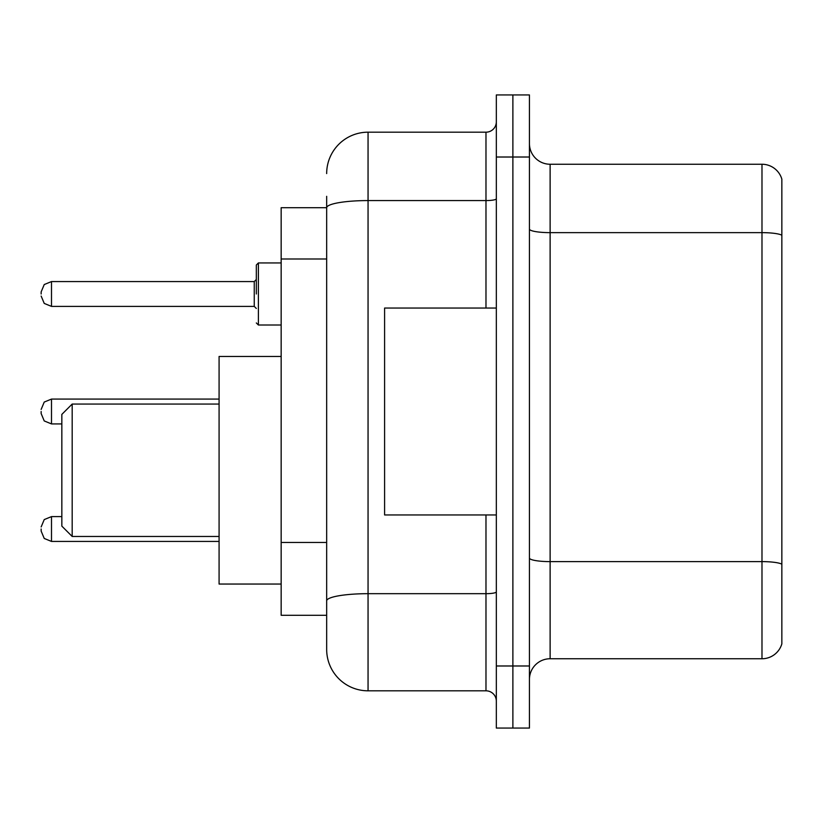 <?xml version="1.0" encoding="UTF-8"?>
<svg xmlns="http://www.w3.org/2000/svg" width="823" height="823" viewBox="0 0 823 823"><rect width="100%" height="100%" fill="white"/><g stroke="black" fill="none" stroke-linecap="round" stroke-linejoin="round"><path stroke-width="1.23" d="M326.669 207.705L281.157 207.705L281.157 615.295L326.669 615.295L326.669 649.429L326.669 196.327M496.331 665.982L496.331 728.057L512.883 728.057L512.883 665.982L512.883 728.057L529.436 728.057L529.436 665.982L512.883 665.982L512.883 157.018L512.883 665.982L496.331 665.982L496.331 157.018L512.883 157.018L512.883 94.943L512.883 157.018L529.436 157.018L529.436 665.982M529.436 157.018L529.436 94.943L496.331 94.943L496.331 157.018M326.669 173.571A41.376 41.376 0 0 1 368.056 132.184L368.056 690.816L485.981 690.816L485.981 514.951M368.056 132.184L485.981 132.184A10.349 10.349 0 0 0 496.331 121.845M326.669 247.62L326.669 207.756A41.376 7.181 180 0 1 368.056 200.575L485.981 200.575L485.981 132.184M326.669 608.053L326.669 553.828M496.331 701.155A10.349 10.349 0 0 0 485.981 690.816M368.056 690.816A41.376 41.376 0 0 1 326.669 649.429M781.85 564.485L781.85 643.843A20.688 20.688 0 0 1 761.985 658.75L550.124 658.75A20.688 20.688 0 0 0 529.436 679.438M781.85 179.157A20.688 20.688 0 0 0 761.985 164.25A20.688 20.688 0 0 1 781.85 179.157L781.85 643.843M781.85 235.234A20.688 3.59 180 0 0 761.985 232.642L761.985 164.25L550.124 164.25A20.688 20.688 0 0 1 529.436 143.562A20.688 20.688 0 0 0 550.124 164.25L550.124 658.75M72.187 536.462L72.187 404.052L61.838 414.401L61.838 526.123L72.187 536.462L219.083 536.462M281.157 356.462L219.083 356.462L219.083 584.052L281.157 584.052M496.331 308.049L384.598 308.049L384.598 514.951L496.331 514.951M41.15 529.014L41.15 531.092L41.15 529.014M41.15 411.5L41.15 413.568L41.15 411.5M256.323 293.986L256.323 265.016L256.323 293.986M41.15 293.986L41.15 291.908L41.15 293.986M326.669 258.998L281.157 258.998M326.669 542.45L281.157 542.45M496.331 591.891A10.349 1.8 0 0 1 485.981 593.681L368.056 593.681A41.376 7.181 180 0 0 326.669 600.872M485.981 308.049L485.981 200.575A10.349 1.8 0 0 0 496.331 198.775M781.85 564.197A20.688 3.59 180 0 0 761.985 561.615L761.985 232.642L550.124 232.642A20.688 3.59 0 0 1 529.436 229.051M761.985 658.75L761.985 561.615L550.124 561.615A20.688 3.59 0 0 1 529.436 558.025M61.838 516.607L51.499 516.607L44.236 519.58L41.15 526.946L44.236 519.58L51.499 516.607L44.236 519.58L41.15 526.946L44.236 519.58L51.499 516.607L44.236 519.58L41.15 526.946L44.236 519.58L51.499 516.607L44.236 519.58L41.15 526.946L44.236 519.58L51.499 516.607L44.236 519.58L41.15 526.946L44.236 519.58L51.499 516.607L44.236 519.58L41.15 526.946L44.236 519.58L51.499 516.607L51.499 541.431L44.236 538.458L41.15 531.092L44.236 538.458L51.499 541.431L44.236 538.458L41.15 531.092L44.236 538.458L51.499 541.431L44.236 538.458L41.15 531.092L44.236 538.458L51.499 541.431L44.236 538.458L41.15 531.092L44.236 538.458L51.499 541.431L44.236 538.458L41.15 531.092L44.236 538.458L51.499 541.431L44.236 538.458L41.15 531.092L44.236 538.458L51.499 541.431L219.083 541.431M219.083 399.083L51.499 399.083L51.499 423.917L44.236 420.944L41.15 413.568M281.157 262.949L258.391 262.949L258.391 325.013L256.323 322.945M254.256 281.569L51.499 281.569L51.499 306.393L254.256 306.393L254.256 281.569L256.323 279.501M72.187 404.052L219.083 404.052M51.499 423.917L61.838 423.917M51.499 399.083L44.236 402.056L41.15 409.432M51.499 306.393L44.236 303.42L41.15 296.054M258.391 325.013L281.157 325.013M51.499 281.569L44.236 284.542L41.15 291.908M254.256 306.393L256.323 308.46M258.391 262.949L256.323 265.016"/></g></svg>
